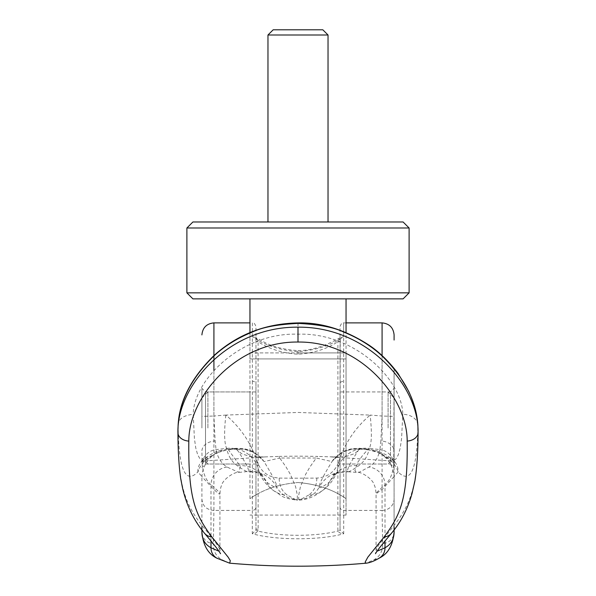 <?xml version="1.0" encoding="UTF-8"?>
<svg xmlns="http://www.w3.org/2000/svg" width="596" height="596" viewBox="0 0 596 596"><rect width="100%" height="100%" fill="white"/><g stroke="black" fill="none" stroke-linecap="round" stroke-linejoin="round"><path stroke-width="0.45" stroke-dasharray="2.98 2.23" d="M409.109 227.992L186.891 227.992M403.097 221.988L192.895 221.988M409.109 292.852L186.891 292.852M403.097 298.864L192.895 298.864M346.045 298.864L346.045 358.919L298 358.919L346.045 358.919L346.045 498.651C332.859 489.443 316.841 484.071 298 482.537C316.841 484.071 332.859 489.443 346.045 498.651L346.045 358.919L298 358.919L346.045 358.919L346.045 352.914L298 352.914L346.045 352.914L346.045 332.598M346.045 427.988L346.045 391.952L346.045 427.988M388.085 427.988L388.085 391.952L388.085 427.988M340.04 391.952L340.04 427.988L340.04 391.952L390.492 391.952L390.492 427.988L390.492 391.952L394.09 388.346L394.09 467.622L390.492 464.023L390.492 427.988L390.492 464.023L340.04 464.023L340.04 427.988L340.04 464.023M207.915 427.988L207.915 391.952L207.915 427.988M249.955 427.988L249.955 391.952L249.955 427.988M201.902 427.988L201.902 388.346L201.902 427.988M267.969 35L328.031 35M322.823 29.8L273.169 29.8M249.955 332.598L249.955 358.919L298 358.919L249.955 358.919L298 358.919L249.955 358.919L249.955 352.914L298 352.914L249.955 352.914L249.955 298.864M249.955 498.651L249.955 358.919L249.955 498.651C263.141 489.443 279.159 484.071 298 482.537C279.159 484.071 263.141 489.443 249.955 498.651M346.045 498.651L346.045 515.071L346.045 498.651M279.174 478.089A2045.301 2018.145 180 0 0 298 478.178A2045.301 2018.145 180 0 0 316.819 478.089C328.277 477.217 335.749 471.28 339.243 460.291C345.345 442.47 355.641 427.407 370.146 415.084L298 412.447L225.877 415.084C240.33 427.362 250.618 442.433 256.757 460.291C260.228 471.272 267.701 477.202 279.174 478.089C279.263 485.673 281.953 491.32 287.242 495.038L296.57 500.133C278.414 497.407 281.781 494.591 274.19 491.037A23.423 22.991 124.6 0 0 287.242 495.038M255.863 530.015L257.904 531.073L258.128 529.241L258.083 341.702L257.688 340.025L255.788 337.582L252.354 336.688C264.333 345.151 279.554 350.165 298.007 351.729C316.454 350.157 331.667 345.144 343.646 336.688L340.04 337.88L338.319 340.018L340.204 337.589L340.04 529.136L337.872 529.241L338.096 531.073C326.548 533.845 313.183 535.253 298 535.305C282.817 535.253 269.452 533.845 257.904 531.073L255.572 533.174L252.302 533.755L255.863 530.015L255.96 529.136L255.96 341.501L258.083 341.702C268.952 348.943 282.258 353.123 298 354.248C313.734 353.123 327.04 348.936 337.91 341.702L340.04 341.508L340.04 529.136L340.13 530.015L343.698 533.755C319.94 540.438 276.06 540.438 252.302 533.755L252.354 510.422L213.919 510.422L213.919 322.883M340.04 507.01A3.606 3.412 180 0 0 343.646 510.422L382.081 510.422L382.632 543.612C382.811 551.054 379.957 556.418 374.079 559.696L366.182 563.183M255.96 427.988L255.96 464.023L255.96 427.988M255.96 464.023L205.508 464.023L205.508 427.988L205.508 464.023L201.902 467.622M255.96 391.952L205.508 391.952L205.508 427.988L205.508 391.952L201.902 388.346M339.578 341.597L340.04 341.508L340.04 326.489C341.292 323.352 342.491 322.153 343.646 322.883L343.698 533.755L340.428 533.174L338.595 531.937L338.096 531.073L340.13 530.015M255.96 341.501L255.96 326.489C254.701 323.352 253.501 322.153 252.354 322.883L252.354 380.948L255.96 382.371L255.96 507.01A3.606 3.412 -0 0 1 252.354 510.422L252.354 380.948M257.688 340.025L255.96 337.88L255.96 382.371M298.007 354.248L298.007 350.642C282.884 349.569 270.599 346.179 261.145 340.465L255.788 337.582L252.354 336.688L252.354 322.883L249.955 322.883M382.081 322.883L382.081 510.422A12.009 11.376 180 0 0 394.09 499.046L394.09 368.313L393.77 464.53C392.786 473.813 389.858 480.562 385.001 484.794L385.001 540.997M394.09 340.04L394.09 335.31M394.09 526.775L394.09 451.232A14.416 10.348 180 0 0 380.874 440.921L379.935 449.6A723.097 686.264 -172.2 0 0 369.371 448.408C371.74 443.156 371.993 432.048 370.146 415.084A1004.342 1003.895 9.9 0 1 382.081 416.03L380.874 440.921M394.09 499.046L394.09 531.833A12.009 11.786 180 0 1 382.632 543.612M394.09 467.622L394.09 388.346M177.928 432.554C178.018 485.494 185.058 503.583 201.902 525.419C213.793 539.492 219.797 547.806 219.924 550.354L218.948 551.218M210.991 540.997L210.991 484.794C216.899 489.748 219.879 492.758 219.924 493.831C219.82 495.507 213.815 489.756 201.902 476.562A28.817 27.215 138.6 0 1 216.333 452.953L228.253 449.548L240.344 466.31L238.832 472.419L227.039 467.041C221.325 463.494 217.667 457.683 216.057 449.6L215.119 440.921L213.919 416.03A1004.64 1004.2 -9.9 0 1 225.847 415.084L225.877 415.084M229.654 563.168L221.921 559.696C216.043 556.418 213.189 551.054 213.368 543.612A12.009 11.786 0 0 1 201.902 531.833L201.902 526.775M227.039 467.041A18.014 17.656 -52.2 0 0 210.991 484.794C206.134 480.562 203.214 473.813 202.223 464.53L201.902 451.232A14.416 10.348 0 0 1 215.119 440.921M213.919 370.399L213.919 416.03L201.902 416.395M201.902 498.994C202.536 505.989 206.544 509.803 213.919 510.422L213.368 543.612M225.847 415.092C223.999 432.048 224.26 443.148 226.629 448.408A723.097 686.264 172.2 0 0 216.057 449.6A15.615 15.034 -6.1 0 0 202.223 464.53M377.045 551.218L376.069 550.354L378.505 545.303L394.09 525.419C410.942 503.583 417.982 485.487 418.064 432.54M391.535 533.197A12.009 11.317 40.4 0 0 394.09 525.419L394.09 476.562L382.699 488.862L376.076 493.831L377.387 491.812L385.001 484.794A18.014 17.656 -127.8 0 0 368.954 467.041L359.328 472.181L356.319 472.248L354.896 470.587L357.786 462.205L362.539 455.582L367.747 449.548L379.659 452.953C389.903 458.406 396.042 464.724 398.083 471.92C410.748 484.757 417.349 469.223 417.878 425.313M258.128 529.241L255.96 529.136L255.96 507.01M178.122 425.313C178.644 469.223 185.244 484.757 197.917 471.92C200.174 466.072 200.085 466.951 203.407 462.503C205.106 459.926 209.412 456.737 216.333 452.953A15.645 8.329 72.3 0 1 218.978 450.881A15.645 8.329 72.3 0 1 218.985 450.881A15.645 8.329 72.3 0 1 222.129 450.956L228.015 449.809A15.63 0.454 -95.2 0 1 228.082 449.004A15.63 0.454 -95.2 0 1 228.253 449.548A720.393 682.74 -0.4 0 1 236.195 448.863L236.597 448.833C245.351 462.071 249.299 469.611 248.443 471.443L238.832 472.419C235.211 471.339 222.807 479.065 221.637 485.36C220.855 486.567 220.282 489.39 219.924 493.831L219.924 550.354L220.542 553.706M178.13 425.119C178.45 418.928 183.479 415.323 193.201 414.309L194.415 438.514L195.756 447.887L197.671 454.793L200.204 459.181L203.385 460.969L204.517 460.991L211.491 456.715A15.615 14.915 -137.4 0 0 201.731 461.326A15.615 14.915 -137.4 0 0 201.701 461.356A15.615 14.915 -137.4 0 0 197.917 471.92L201.902 476.562L201.902 525.419A12.009 11.317 139.6 0 0 204.45 533.182M417.856 424.866A15.615 11.413 -1.7 0 0 402.799 414.309C402.136 379.265 353.89 332.166 298 334.2C242.103 332.166 193.864 379.265 193.201 414.309M226.629 448.408A30.031 28.891 -11.3 0 1 257.725 466.735L259.558 473.12L266.591 482.097C274.458 487.476 277.855 489.152 276.797 487.126A23.423 23.4 1.7 0 0 297.374 499.396L296.577 500.133L299.423 500.133L298.626 499.396L298.723 495.038L300.421 486.701L305.606 474.379L310.114 466.705L316.26 458.033L279.74 458.033L285.864 466.683L290.386 474.371L295.638 486.79L297.315 495.105L297.374 499.396L298.626 499.396A23.423 23.4 -1.7 0 0 319.203 487.126C318.815 484.667 323.077 476.144 331.979 461.572L336.978 456.044L343.773 451.619L351.99 449.079L359.403 448.833L359.358 448.274L359.209 449.041L351.811 449.257L343.937 451.604L337.217 455.843L331.979 461.572L316.26 458.033A30.172 5.193 91.5 0 1 317.802 456.439A133.303 22.819 180 0 0 278.198 456.439A30.172 5.178 -91.5 0 1 279.74 458.033L264.013 461.572L258.783 455.843L252.51 451.813L244.189 449.257L236.783 449.041L236.634 448.274L236.597 448.833L244.002 449.079L252.048 451.537L258.709 455.784L264.013 461.572C272.938 476.13 277.2 484.652 276.797 487.126A30.031 30.016 15 0 0 248.443 471.443C248.063 472.553 244.353 470.654 237.305 465.737C231.904 461.997 228.343 456.223 226.629 448.408M256.757 460.291L257.725 466.735M382.081 355.603L382.081 416.03L394.09 416.395M316.819 478.089C316.729 485.673 314.04 491.32 308.758 495.038A23.423 22.991 -124.6 0 0 321.803 491.037A23.423 22.991 -124.6 0 0 329.402 482.097A30.031 29.36 52.5 0 1 337.939 471.518L333.41 474.803C332.158 474.014 337.031 473 348.034 471.764L347.557 471.443A30.031 30.016 165 0 0 319.203 487.126C319.374 488.601 322.771 486.925 329.402 482.097L336.435 473.12L338.267 466.735A30.031 28.891 11.3 0 1 369.371 448.408C367.65 456.223 364.089 461.997 358.688 465.737C351.64 470.661 347.93 472.561 347.557 471.443C346.991 469.074 350.94 461.542 359.403 448.833L359.798 448.863A720.534 682.927 0.4 0 1 367.747 449.548A15.63 0.454 95.2 0 1 367.918 449.004L377.007 450.881A15.645 8.329 107.7 0 1 379.659 452.953A28.817 27.215 41.4 0 1 394.09 476.562L398.083 471.92A15.615 14.915 137.4 0 0 394.463 461.542A15.615 14.915 137.4 0 0 394.299 461.356A15.615 14.915 137.4 0 0 384.509 456.715L391.475 460.984L392.488 460.984L395.707 459.278L398.277 454.927L400.214 448.036L401.57 438.634L402.799 414.309M393.77 464.53A15.615 15.034 -173.9 0 0 379.935 449.6C378.326 457.683 374.668 463.494 368.954 467.041M359.798 448.863A15.615 0.402 94.6 0 1 359.954 448.319A15.615 0.402 94.6 0 1 360.014 449.131L359.209 449.041M278.198 456.439L261.286 457.035L250.089 456.454L241.849 453.869L235.986 449.131L236.783 449.041M391.483 460.984L331.421 456.938L338.074 456.856C337.291 456.655 335.444 457.974 332.523 460.812C333.015 459.523 335.943 456.841 341.322 452.766C343.005 451.463 346.358 450.144 351.372 448.803L359.358 448.274L367.918 449.004A15.63 0.454 95.2 0 1 367.985 449.809A730.77 692.91 179.5 0 0 360.014 449.131L354.583 453.638L346.619 456.335L337.783 457.05L317.802 456.439M236.195 448.863A15.615 0.402 85.4 0 0 236.046 448.319A15.615 0.402 85.4 0 0 235.986 449.131A730.83 692.954 -179.5 0 0 228.015 449.809M308.758 495.038L299.423 500.133C307.067 499.642 314.524 496.61 321.803 491.037C328.374 486.492 333.246 480.518 336.435 473.12L337.939 471.518A30.031 29.36 52.5 0 1 358.688 465.737M384.509 456.715C383.168 454.942 379.622 453.02 373.871 450.956L367.985 449.809M211.491 456.715C212.653 455.039 216.199 453.124 222.129 450.956M339.243 460.291L338.267 466.735M298.007 350.642C316.58 350.724 334.192 341.001 340.204 337.589L343.646 336.688L343.646 322.883L346.045 322.883M338.319 340.018L337.91 341.702L337.872 529.241M340.04 382.371L343.646 380.948M298 322.928L298 334.2M221.921 559.696A12.009 11.816 -60.8 0 1 216.996 558.243M374.079 559.696A12.009 11.816 -119.2 0 0 378.996 558.243M237.305 465.737A30.031 29.36 -52.5 0 1 258.061 471.518L258.061 471.518A30.031 29.36 -52.5 0 1 266.591 482.097A23.423 22.991 124.6 0 0 274.19 491.037C267.626 486.492 262.747 480.518 259.558 473.12L258.061 471.518L262.568 474.781C259.811 474.304 262.553 472.323 247.966 471.756M394.463 461.542L388.078 456.141C387.847 455.545 384.152 453.787 377.007 450.881A15.645 8.329 107.7 0 0 373.871 450.956M346.045 391.952L388.085 391.952L394.09 397.957M394.09 458.019L388.085 464.023L346.045 464.023M201.902 397.957L207.915 391.952L249.955 391.952M201.902 458.019L207.915 464.023L249.955 464.023M346.045 515.071L249.955 515.071M348.034 471.764L357.16 472.419C360.789 471.339 373.193 479.065 374.363 485.36C375.145 486.567 375.718 489.39 376.076 493.831L376.076 550.354L375.458 553.706M204.525 460.984L200.867 462.176L201.701 461.356M394.299 461.356L395.133 462.176L391.475 460.984M201.731 461.326C201.56 460.164 214.076 451.604 218.978 450.881L228.082 449.004L236.046 448.319L244.621 448.803C249.642 450.144 252.995 451.463 254.678 452.766C260.05 456.841 262.985 459.523 263.469 460.812C260.504 457.952 258.657 456.633 257.919 456.856L264.43 456.946M264.579 456.938L204.517 460.984"/><path stroke-width="0.89" d="M298 227.992L409.109 227.992L403.097 221.988L192.895 221.988L186.891 227.992L298 227.992M249.955 332.598L249.955 298.864L192.895 298.864L186.891 292.852L409.109 292.852L409.109 227.992M249.955 298.864L403.097 298.864L409.109 292.852M346.045 332.598L346.045 298.864M267.969 35L273.169 29.8L322.823 29.8L328.031 35L267.969 35L267.969 221.988M298 323.39L298 322.928C321.274 322.347 344.682 329.581 368.216 344.63C378.46 351.253 388.391 360.833 398.001 373.379L408.595 391.14C413.967 402.687 417.058 413.929 417.856 424.866A15.615 11.413 -1.7 0 1 417.87 425.119C416.306 400.817 404.289 377.678 381.82 355.715C371.077 345.829 358.241 337.902 343.303 331.92C333.738 327.271 318.637 324.425 298 323.39C277.356 324.433 262.255 327.271 252.689 331.92C237.759 337.902 224.915 345.829 214.18 355.715C191.711 377.678 179.694 400.81 178.13 425.119L178.122 425.313A1302.148 683.739 -178.2 0 0 177.928 432.443L177.928 432.554A12.009 8.508 180 0 0 177.936 432.681A12.009 8.508 180 0 0 188.813 441.1C188.15 497.794 195.078 514.572 211.923 536.989L228.201 557.23L230.302 560.732L229.661 563.168C275.218 567.198 320.775 567.198 366.339 563.168L365.251 562.706L365.259 561.909L367.844 557.171L384.077 536.989C400.922 514.549 407.858 497.779 407.18 441.092C407.366 397.696 360.364 341.322 298 342.037C235.792 341.292 188.664 397.532 188.813 441.107M417.87 425.119L417.878 425.313A1302.938 683.836 0.6 0 1 418.064 432.443C419.107 386.022 367.263 326.362 298 327.182C228.924 326.332 176.93 385.828 177.928 432.443M394.09 335.31L394.09 340.04M366.339 563.175C370.079 562.684 374.303 561.045 378.996 558.243L378.996 558.243C387.981 553.982 393.017 545.176 394.09 531.833L394.09 526.775M218.948 551.218L210.991 547.761C204.912 544.453 201.88 539.142 201.902 531.833C202.975 545.169 208.004 553.967 216.996 558.243L216.996 558.243A12.009 11.816 -60.8 0 1 210.991 547.761L210.991 540.997M201.902 526.775L201.902 531.833M394.09 531.833C394.112 539.142 391.088 544.453 385.001 547.761L377.045 551.218M178.13 425.119L178.174 424.598M418.064 432.443L418.064 432.54A12.017 8.515 -0.1 0 1 418.072 432.659C417.99 452.319 416.932 468.456 414.89 481.069L412.03 493.495C407.813 508.679 400.981 521.91 391.535 533.197L391.535 533.197C374.988 552.797 376.404 552.47 375.458 553.706L375.458 553.699M407.18 441.085A12.017 8.515 -0.1 0 0 418.072 432.659M213.919 370.399L213.919 322.883C206.633 323.613 202.633 327.614 201.902 334.9M382.081 355.603L382.081 322.883L346.045 322.883M385.001 540.997L385.001 547.761A12.009 11.816 -119.2 0 1 378.996 558.243M384.077 536.989A12.009 11.317 40.4 0 0 391.535 533.197M298 342.037L298 327.182M211.923 536.989A12.009 11.317 139.6 0 1 204.458 533.197L204.458 533.197A12.009 11.317 139.6 0 1 204.45 533.182C193.901 520.532 186.593 505.468 182.532 488.012L180.685 478.476C178.942 466.273 178.025 451.008 177.928 432.681M328.031 35L328.031 221.988M186.891 292.852L186.891 227.992M249.955 322.883L213.919 322.883M178.144 424.866C179.389 400.959 191.368 377.819 214.091 355.447C237.454 334.423 265.429 323.583 298 322.928M382.081 322.883C389.359 323.613 393.367 327.614 394.09 334.9M216.996 558.243L229.654 563.175M204.458 533.197C221.004 552.797 219.596 552.47 220.542 553.706L220.535 553.699"/></g></svg>
